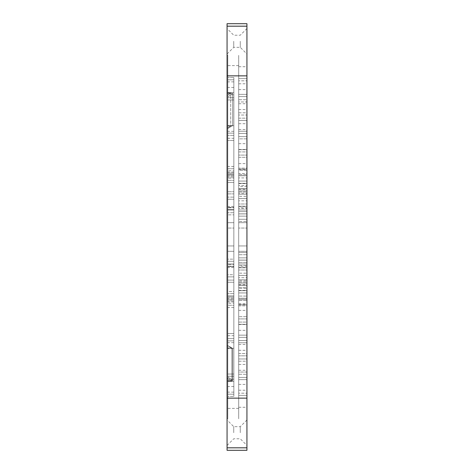 <?xml version="1.0" encoding="UTF-8"?>
<svg xmlns="http://www.w3.org/2000/svg" width="474" height="474" viewBox="0 0 474 474"><rect width="100%" height="100%" fill="white"/><g stroke="black" fill="none" stroke-linecap="round" stroke-linejoin="round"><path stroke-width="0.36" stroke-dasharray="2.37 1.78" d="M227.064 41.274L227.064 54L227.064 41.274M233.729 41.274L233.729 47.335L233.729 41.274M227.064 432.726L227.064 420L227.064 432.726M233.729 432.726L233.729 426.665L233.729 432.726M246.936 41.274L246.936 54L246.936 41.274M240.271 41.274L240.271 47.335L240.271 41.274M246.936 432.726L246.936 420L246.936 432.726M240.271 432.726L240.271 426.665L240.271 432.726M238.695 211.629L238.695 260.143L246.936 260.143L246.936 219.278L246.936 260.143L246.936 254.722L238.695 254.722L246.936 254.722L246.936 228.053L246.936 267.786L246.936 211.629L246.936 275.43L246.936 203.986L246.936 283.073L246.936 196.343L246.936 290.71L246.936 188.705L246.936 299.467L246.936 181.062L246.936 245.947L238.695 245.947L246.936 245.947L246.936 252.494L246.936 221.506L246.936 262.371L238.695 262.371L246.936 262.371L246.936 267.786L246.936 206.214L246.936 270.014L238.695 270.014L246.936 270.014L246.936 275.43L246.936 198.57L246.936 277.657L238.695 277.657L246.936 277.657L246.936 283.073L246.936 190.927L246.936 285.295L238.695 285.295L246.936 285.295L246.936 290.71L246.936 183.29L246.936 299.467L246.936 174.533L246.936 237L246.936 213.857L246.936 219.278L246.936 213.857L238.695 213.857L246.936 213.857L246.936 260.143L238.695 260.143L238.695 219.278L238.695 252.494L246.936 252.494L238.695 252.494L238.695 228.053L238.695 267.786L246.936 267.786L238.695 267.786L238.695 211.629L246.936 211.629L238.695 211.629L238.695 206.214L246.936 206.214L238.695 206.214L238.695 211.629M238.695 219.278L246.936 219.278L238.695 219.278L238.695 213.857L238.695 219.278M238.695 203.986L238.695 275.43L246.936 275.43L238.695 275.43L238.695 203.986L246.936 203.986L238.695 203.986L238.695 198.57L246.936 198.57L238.695 198.57L238.695 203.986M238.695 196.343L238.695 283.073L246.936 283.073L238.695 283.073L238.695 196.343L246.936 196.343L238.695 196.343L238.695 190.927L246.936 190.927L238.695 190.927L238.695 196.343M238.695 188.705L238.695 290.71L246.936 290.71L238.695 290.71L238.695 188.705L246.936 188.705L238.695 188.705L238.695 183.29L246.936 183.29L238.695 183.29L238.695 188.705M238.695 181.062L238.695 299.467L246.936 299.467L238.695 299.467L238.695 292.938L246.936 292.938L238.695 292.938L238.695 181.062L246.936 181.062L246.936 174.533L246.936 181.062L238.695 181.062L238.695 174.533L246.936 174.533L238.695 174.533L238.695 237L238.695 55.209L238.695 418.791L238.695 221.506L246.936 221.506L238.695 221.506L238.695 228.053L246.936 228.053L238.695 228.053L238.695 221.506L238.695 260.143L238.695 213.857L238.695 267.786L238.695 206.214L238.695 275.43L238.695 198.57L238.695 283.073L238.695 190.927L238.695 290.71L238.695 183.29L238.695 299.467L238.695 181.062M230.696 126.031L227.064 126.031L227.064 237L227.064 126.031L230.696 126.031L230.696 93.011L230.696 126.031L227.064 128.253L227.064 95.89L227.064 128.253L230.696 126.031M230.696 93.011L227.064 93.011L227.064 55.209L227.064 93.011L230.696 93.011L227.064 95.89L227.064 93.011L227.064 95.89L230.696 93.011M238.695 131.245L238.695 118.174L246.936 118.174L246.936 131.245L246.936 109.559L246.936 118.174L238.695 118.174L238.695 131.245L246.936 131.245L246.936 123.702L246.936 131.245L238.695 131.245L238.695 123.702L238.695 131.245M238.695 112.8L246.936 112.8L246.936 99.73L246.936 112.8L246.936 103.741L246.936 112.8L238.695 112.8L238.695 99.73L246.936 99.73L246.936 89.592L246.936 99.73L238.695 99.73L238.695 112.8M246.936 101.957L246.936 183.325L246.936 101.957L238.695 101.957L238.695 115.028L246.936 115.028L246.936 183.325L246.936 115.028L238.695 115.028L238.695 101.957L246.936 101.957M238.695 183.325L238.695 177.916L246.936 177.916L238.695 177.916L238.695 183.325L246.936 183.325L238.695 183.325L238.695 115.028L238.695 183.325M246.936 120.402L246.936 190.969L246.936 120.402L238.695 120.402L238.695 133.472L246.936 133.472L246.936 190.969L246.936 133.472L238.695 133.472L238.695 120.402L246.936 120.402M238.695 190.969L238.695 185.553L246.936 185.553L238.695 185.553L238.695 190.969L246.936 190.969L238.695 190.969L238.695 133.472L238.695 190.969M246.936 138.852L246.936 198.612L246.936 138.852L238.695 138.852L238.695 151.923L246.936 151.923L246.936 198.612L246.936 151.923L238.695 151.923L238.695 138.852L246.936 138.852M238.695 198.612L238.695 193.196L246.936 193.196L238.695 193.196L238.695 198.612L246.936 198.612L238.695 198.612L238.695 151.923L238.695 198.612M238.695 149.695L238.695 136.625L246.936 136.625L246.936 149.695L246.936 129.52L246.936 136.625L238.695 136.625L238.695 149.695L246.936 149.695L246.936 143.663L246.936 149.695L238.695 149.695L238.695 143.663L238.695 149.695M238.695 168.152L238.695 155.075L246.936 155.075L246.936 168.152L246.936 149.482L246.936 155.075L238.695 155.075L238.695 168.152L246.936 168.152L246.936 163.625L246.936 168.152L238.695 168.152L238.695 163.625L238.695 168.152M246.936 157.303L246.936 206.255L246.936 157.303L238.695 157.303L238.695 170.379L246.936 170.379L246.936 206.255L246.936 170.379L238.695 170.379L238.695 157.303L246.936 157.303M238.695 206.255L238.695 200.84L246.936 200.84L238.695 200.84L238.695 206.255L246.936 206.255L238.695 206.255L238.695 170.379L238.695 206.255M238.695 186.614L238.695 173.531L246.936 173.531L246.936 186.614L246.936 169.443L246.936 173.531L238.695 173.531L238.695 186.614L246.936 186.614L246.936 183.586L246.936 186.614L238.695 186.614L238.695 183.586L238.695 186.614M246.936 175.759L246.936 213.904L246.936 175.759L238.695 175.759L238.695 188.842L246.936 188.842L246.936 213.904L246.936 188.842L238.695 188.842L238.695 175.759L246.936 175.759M238.695 213.904L238.695 208.483L246.936 208.483L238.695 208.483L238.695 213.904L246.936 213.904L238.695 213.904L238.695 188.842L238.695 213.904M246.936 194.222L246.936 222.679L246.936 194.222L238.695 194.222L238.695 210.023L246.936 210.023L246.936 222.679L246.936 210.023L238.695 210.023L238.695 194.222L246.936 194.222M238.695 222.679L238.695 216.132L246.936 216.132L238.695 216.132L238.695 222.679L246.936 222.679L238.695 222.679L238.695 210.023L238.695 222.679M238.695 207.802L238.695 192L246.936 192L246.936 207.802L246.936 189.404L246.936 192L238.695 192L238.695 207.802L246.936 207.802L246.936 206.457L246.936 207.802L238.695 207.802L238.695 206.457L238.695 207.802M246.936 279.779L246.936 251.321L246.936 279.779L238.695 279.779L238.695 263.977L246.936 263.977L246.936 251.321L246.936 263.977L238.695 263.977L238.695 279.779L246.936 279.779M238.695 251.321L238.695 257.868L246.936 257.868L238.695 257.868L238.695 251.321L246.936 251.321L238.695 251.321L238.695 263.977L238.695 251.321M238.695 285.158L246.936 285.158L246.936 298.241L246.936 260.096L246.936 285.158L238.695 285.158L238.695 298.241L246.936 298.241L246.936 265.517L246.936 298.241L238.695 298.241L238.695 260.096L246.936 260.096L238.695 260.096L238.695 265.517L246.936 265.517L238.695 265.517L238.695 260.096L238.695 285.158M238.695 303.621L246.936 303.621L246.936 316.697L246.936 267.745L246.936 303.621L238.695 303.621L238.695 316.697L246.936 316.697L246.936 273.16L246.936 316.697L238.695 316.697L238.695 267.745L246.936 267.745L238.695 267.745L238.695 273.16L246.936 273.16L238.695 273.16L238.695 267.745L238.695 303.621M238.695 322.077L246.936 322.077L246.936 335.148L246.936 275.388L246.936 322.077L238.695 322.077L238.695 335.148L246.936 335.148L246.936 280.804L246.936 335.148L238.695 335.148L238.695 275.388L246.936 275.388L238.695 275.388L238.695 280.804L246.936 280.804L238.695 280.804L238.695 275.388L238.695 322.077M238.695 340.528L246.936 340.528L246.936 353.598L246.936 283.031L246.936 340.528L238.695 340.528L238.695 353.598L246.936 353.598L246.936 288.447L246.936 353.598L238.695 353.598L238.695 283.031L246.936 283.031L238.695 283.031L238.695 288.447L246.936 288.447L238.695 288.447L238.695 283.031L238.695 340.528M238.695 358.972L246.936 358.972L246.936 372.043L246.936 290.675L246.936 358.972L238.695 358.972L238.695 372.043L246.936 372.043L246.936 296.084L246.936 372.043L238.695 372.043L238.695 290.675L246.936 290.675L238.695 290.675L238.695 296.084L246.936 296.084L238.695 296.084L238.695 290.675L238.695 358.972M238.695 266.198L238.695 282L246.936 282L246.936 266.198L246.936 284.596L246.936 282L238.695 282L238.695 266.198L246.936 266.198L246.936 267.543L246.936 266.198L238.695 266.198L238.695 267.543L238.695 266.198M238.695 287.386L246.936 287.386L246.936 300.469L246.936 287.386L246.936 290.414L246.936 287.386L238.695 287.386L238.695 300.469L246.936 300.469L246.936 304.557L246.936 300.469L238.695 300.469L238.695 287.386M238.695 305.849L246.936 305.849L246.936 318.925L246.936 305.849L246.936 310.375L246.936 305.849L238.695 305.849L238.695 318.925L246.936 318.925L246.936 324.518L246.936 318.925L238.695 318.925L238.695 305.849M238.695 324.305L246.936 324.305L246.936 337.375L246.936 324.305L246.936 330.337L246.936 324.305L238.695 324.305L238.695 337.375L246.936 337.375L246.936 344.48L246.936 337.375L238.695 337.375L238.695 324.305M238.695 342.755L246.936 342.755L246.936 355.826L246.936 342.755L246.936 350.298L246.936 342.755L238.695 342.755L238.695 355.826L246.936 355.826L246.936 364.441L246.936 355.826L238.695 355.826L238.695 342.755M238.695 361.2L246.936 361.2L246.936 374.27L246.936 361.2L246.936 370.259L246.936 361.2L238.695 361.2L238.695 374.27L246.936 374.27L246.936 384.408L246.936 374.27L238.695 374.27L238.695 361.2M227.064 237L227.064 347.969L227.064 237M231.91 347.969L227.064 347.969L231.91 347.969L231.91 380.989L227.064 380.989L227.064 418.791L227.064 380.989L231.91 380.989L231.91 347.969L227.064 345.747L227.064 380.989L227.064 345.747L227.064 347.969L227.064 345.747L231.91 347.969M227.064 23.7L227.064 26.183L246.936 26.183L246.936 23.7M246.936 26.183L246.936 450.3M227.064 26.183L227.064 75.864L246.936 75.864M227.064 450.3L227.064 75.864M246.936 94.356L246.936 66.721L246.936 94.356L238.695 94.356L238.695 78.595L246.936 78.595L238.695 78.595L238.695 66.721L238.695 94.356L246.936 94.356M246.936 175.688L246.936 80.823L246.936 175.688L246.936 80.823L246.936 175.688L238.695 175.688L238.695 169.159L246.936 169.159L238.695 169.159L238.695 80.823L246.936 80.823L238.695 80.823L238.695 96.578L246.936 96.578L238.695 96.578L238.695 80.823L238.695 175.688L246.936 175.688M246.936 379.644L246.936 407.279L246.936 379.644L238.695 379.644L238.695 395.405L246.936 395.405L238.695 395.405L238.695 407.279L238.695 379.644L246.936 379.644M246.936 298.312L246.936 393.177L246.936 298.312L246.936 393.177L246.936 298.312L238.695 298.312L238.695 304.841L246.936 304.841L238.695 304.841L238.695 393.177L246.936 393.177L238.695 393.177L238.695 377.423L246.936 377.423L238.695 377.423L238.695 393.177L238.695 298.312L246.936 298.312M227.064 378.11L231.91 380.989L227.064 378.11M238.695 118.174L238.695 109.559L238.695 118.174M238.695 99.73L238.695 89.592L238.695 99.73M238.695 96.578L238.695 175.688L238.695 96.578M238.695 101.957L238.695 177.916L238.695 101.957M238.695 120.402L238.695 185.553L238.695 120.402M238.695 136.625L238.695 129.52L238.695 136.625M238.695 155.075L238.695 149.482L238.695 155.075M238.695 138.852L238.695 193.196L238.695 138.852M238.695 173.531L238.695 169.443L238.695 173.531M238.695 157.303L238.695 200.84L238.695 157.303M238.695 175.759L238.695 208.483L238.695 175.759M238.695 192L238.695 189.404L238.695 192M238.695 216.132L238.695 194.222L238.695 216.132M238.695 279.779L238.695 257.868L238.695 279.779M238.695 298.241L238.695 265.517L238.695 298.241M238.695 316.697L238.695 273.16L238.695 316.697M238.695 335.148L238.695 280.804L238.695 335.148M238.695 353.598L238.695 288.447L238.695 353.598M238.695 372.043L238.695 296.084L238.695 372.043M238.695 300.469L238.695 304.557L238.695 300.469M238.695 318.925L238.695 324.518L238.695 318.925M238.695 337.375L238.695 344.48L238.695 337.375M238.695 355.826L238.695 364.441L238.695 355.826M238.695 374.27L238.695 384.408L238.695 374.27M238.695 379.644L238.695 390.221L238.695 379.644M238.695 377.423L238.695 298.312L238.695 377.423M238.695 282L238.695 284.596L238.695 282M238.695 94.356L238.695 83.78L238.695 94.356M233.848 302.578L233.848 299.882L227.787 299.882L227.787 174.118L227.787 299.882L227.787 293.667L227.787 299.882L233.848 299.882L233.848 305.256L227.787 305.256L227.787 299.041L227.787 394.184L227.787 305.256L233.848 305.256L233.848 302.578M233.848 174.118L227.787 174.118L233.848 174.118L233.848 168.744L227.787 168.744L227.787 79.816L227.787 174.959L227.787 94.818L227.787 174.959L227.787 168.744L233.848 168.744L233.848 180.333L227.787 180.333L233.848 180.333L233.848 293.667L227.787 293.667L233.848 293.667L233.848 174.118M233.848 79.816L227.787 79.816L227.787 94.818L227.787 79.816L233.848 79.816L233.848 77.588L227.787 77.588L227.787 65.631L227.787 92.596L227.787 77.588L233.848 77.588L233.848 94.818L227.787 94.818L233.848 94.818L233.848 174.959L227.787 174.959L233.848 174.959L233.848 79.816M238.695 302.578L238.695 65.631L238.695 302.578M238.695 167.435L238.695 418.791L238.695 167.435M227.787 167.435L227.787 348.42L227.787 167.435M232.639 348.42L227.787 348.42L232.639 348.42L232.639 380.64L227.787 380.64L227.787 418.791L227.787 380.64L232.639 380.64L232.639 348.42L227.787 345.451L227.787 380.64L227.787 345.451L227.787 348.42L227.787 345.451L232.639 348.42M232.639 125.58L227.787 125.58L232.639 125.58L232.639 93.36L227.787 93.36L227.787 55.209L227.787 93.36L232.639 93.36L232.639 125.58L227.787 128.549L227.787 97.188L227.787 128.549L232.639 125.58M227.787 396.412L227.787 381.404L227.787 396.412L233.848 396.412L227.787 396.412M227.787 374.027L227.787 282.249L227.787 374.027L227.787 282.249L227.787 374.027L233.848 374.027L233.848 338.637L227.787 338.637L233.848 338.637L233.848 282.249L227.787 282.249L233.848 282.249L233.848 374.027L227.787 374.027M227.787 333.489L227.787 266.655L227.787 333.489L227.787 266.655L227.787 333.489L233.848 333.489L233.848 300.996L227.787 300.996L233.848 300.996L233.848 266.655L227.787 266.655L233.848 266.655L233.848 333.489L227.787 333.489M227.787 295.841L227.787 251.321L227.787 295.841L227.787 251.321L227.787 295.841L233.848 295.841L233.848 263.977L227.787 263.977L233.848 263.977L233.848 251.321L227.787 251.321L233.848 251.321L233.848 295.841L227.787 295.841M227.787 291.534L227.787 182.466L227.787 291.534L233.848 291.534L233.848 276.875L227.787 276.875L233.848 276.875L233.848 197.125L227.787 197.125L233.848 197.125L233.848 291.534L227.787 291.534M227.787 274.742L227.787 199.258L227.787 274.742L233.848 274.742L233.848 261.281L227.787 261.281L233.848 261.281L233.848 212.719L227.787 212.719L233.848 212.719L233.848 274.742L227.787 274.742M227.787 259.148L227.787 214.852L227.787 259.148L233.848 259.148L233.848 245.947L227.787 245.947L233.848 245.947L233.848 228.053L227.787 228.053L233.848 228.053L233.848 259.148L227.787 259.148M227.787 177.092L227.787 99.973L227.787 177.092L233.848 177.092L233.848 191.751L227.787 191.751L233.848 191.751L233.848 135.363L227.787 135.363L233.848 135.363L233.848 191.751L233.848 177.092L227.787 177.092M227.787 193.884L227.787 140.511L227.787 193.884L233.848 193.884L233.848 207.345L227.787 207.345L233.848 207.345L233.848 173.004L227.787 173.004L233.848 173.004L233.848 207.345L233.848 193.884L227.787 193.884M227.787 209.478L227.787 178.159L227.787 210.023L227.787 178.159L227.787 209.478L233.848 209.478L233.848 222.679L227.787 222.679L233.848 222.679L233.848 210.023L227.787 210.023L233.848 210.023L233.848 222.679L233.848 209.478L227.787 209.478M227.787 97.745L227.787 133.135L227.787 87.447L227.787 97.745L233.848 97.745L233.848 133.135L227.787 133.135L233.848 133.135L233.848 97.745L227.787 97.745M227.787 138.29L227.787 170.776L227.787 131.322L227.787 138.29L233.848 138.29L233.848 170.776L227.787 170.776L233.848 170.776L233.848 138.29L227.787 138.29M227.787 175.931L227.787 207.802L227.787 172.038L227.787 175.931L233.848 175.931L233.848 207.802L227.787 207.802L233.848 207.802L233.848 175.931L227.787 175.931M227.787 376.255L227.787 340.865L227.787 386.553L227.787 376.255L233.848 376.255L233.848 340.865L227.787 340.865L233.848 340.865L233.848 376.255L227.787 376.255M227.787 335.711L227.787 303.224L227.787 342.678L227.787 335.711L233.848 335.711L233.848 303.224L227.787 303.224L233.848 303.224L233.848 335.711L227.787 335.711M227.787 298.069L227.787 266.198L227.787 301.962L227.787 298.069L233.848 298.069L233.848 266.198L227.787 266.198L233.848 266.198L233.848 298.069L227.787 298.069M227.787 97.188L227.787 93.36L227.787 97.188L232.639 93.36L227.787 97.188M233.848 394.184L227.787 394.184L233.848 394.184L233.848 379.182L227.787 379.182L233.848 379.182L233.848 299.041L227.787 299.041L233.848 299.041L233.848 394.184M233.848 381.404L227.787 381.404L233.848 381.404L233.848 396.412L233.848 381.404M233.848 305.256L233.848 299.041L233.848 305.256M233.848 299.882L233.848 293.667L233.848 299.882M233.848 168.744L233.848 174.959L233.848 168.744M233.848 92.596L227.787 92.596L233.848 92.596L233.848 77.588L233.848 92.596M233.848 264.522L233.848 251.321L233.848 264.522L227.787 264.522L233.848 264.522L233.848 295.841L233.848 264.522M233.848 280.116L233.848 266.655L233.848 280.116L227.787 280.116L233.848 280.116L233.848 333.489L233.848 280.116M233.848 296.908L233.848 282.249L233.848 296.908L227.787 296.908L233.848 296.908L233.848 374.027L233.848 296.908M233.848 214.852L233.848 228.053L233.848 214.852L227.787 214.852L233.848 214.852L233.848 259.148L233.848 214.852M233.848 199.258L233.848 212.719L233.848 199.258L227.787 199.258L233.848 199.258L233.848 274.742L233.848 199.258M233.848 182.466L233.848 197.125L233.848 182.466L227.787 182.466L233.848 182.466L233.848 291.534L233.848 182.466M233.848 178.159L233.848 210.023L233.848 178.159L227.787 178.159L233.848 178.159L233.848 209.478L233.848 178.159M233.848 140.511L233.848 173.004L233.848 140.511L227.787 140.511L233.848 140.511L233.848 193.884L233.848 140.511M233.848 99.973L233.848 135.363L233.848 99.973L227.787 99.973L233.848 99.973L233.848 177.092L233.848 99.973M233.848 335.711L233.848 342.678L233.848 335.711M233.848 376.255L233.848 386.553L233.848 376.255M233.848 175.931L233.848 172.038L233.848 175.931M233.848 138.29L233.848 131.322L233.848 138.29M233.848 97.745L233.848 87.447L233.848 97.745M233.848 298.069L233.848 301.962L233.848 298.069M232.639 380.64L227.787 376.812L232.639 380.64M227.064 398.136L246.936 398.136M227.064 447.817L246.936 447.817M246.936 28.547L240.271 35.212L233.729 35.212L227.064 28.547M246.936 420L240.271 426.665L233.729 426.665L227.064 420M227.064 55.209L227.787 55.209M227.064 418.791L227.787 418.791M227.064 54L233.729 47.335L240.271 47.335L246.936 54M227.064 445.453L233.729 438.788L240.271 438.788L246.936 445.453M238.695 66.721L246.936 66.721M238.695 206.457L246.936 206.457M238.695 407.279L246.936 407.279M238.695 267.543L246.936 267.543M238.695 384.408L246.936 384.408M238.695 390.221L246.936 390.221M238.695 364.441L246.936 364.441M238.695 370.259L246.936 370.259M238.695 344.48L246.936 344.48M238.695 350.298L246.936 350.298M238.695 324.518L246.936 324.518M238.695 330.337L246.936 330.337M238.695 304.557L246.936 304.557M238.695 310.375L246.936 310.375M238.695 284.596L246.936 284.596M238.695 290.414L246.936 290.414M238.695 189.404L246.936 189.404M238.695 183.586L246.936 183.586M238.695 169.443L246.936 169.443M238.695 163.625L246.936 163.625M238.695 149.482L246.936 149.482M238.695 143.663L246.936 143.663M238.695 129.52L246.936 129.52M238.695 123.702L246.936 123.702M238.695 89.592L246.936 89.592M238.695 83.78L246.936 83.78M238.695 109.559L246.936 109.559M238.695 103.741L246.936 103.741M238.695 65.631L227.787 65.631M238.695 408.369L227.787 408.369M233.848 267.543L227.787 267.543M233.848 307.537L227.787 307.537M233.848 348.254L227.787 348.254M233.848 392.128L227.787 392.128M233.848 81.872L227.787 81.872M233.848 206.457L227.787 206.457M233.848 166.463L227.787 166.463M233.848 125.746L227.787 125.746M233.848 342.678L227.787 342.678M233.848 386.553L227.787 386.553M233.848 172.038L227.787 172.038M233.848 131.322L227.787 131.322M233.848 87.447L227.787 87.447M233.848 301.962L227.787 301.962"/><path stroke-width="0.71" d="M227.064 26.183L246.936 26.183L246.936 23.7L227.064 23.7L227.064 398.136L246.936 398.136L246.936 450.3L227.064 450.3L227.064 398.136M246.936 26.183L246.936 398.136M227.064 75.864L246.936 75.864M227.064 447.817L246.936 447.817"/></g></svg>
